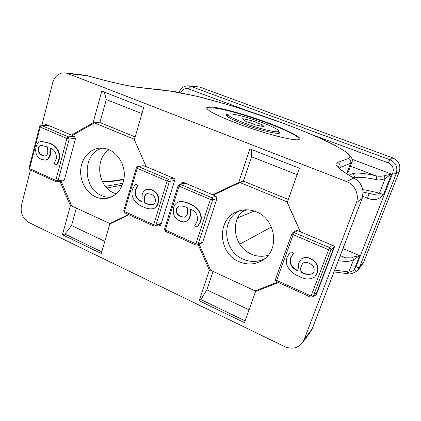 <?xml version="1.0" encoding="UTF-8"?>
<svg xmlns="http://www.w3.org/2000/svg" width="421" height="421" viewBox="0 0 421 421"><rect width="100%" height="100%" fill="white"/><g stroke="black" fill="none" stroke-linecap="round" stroke-linejoin="round"><path stroke-width="0.63" d="M210.684 106.95L206.921 107.444C206.011 108.102 207.669 109.734 211.9 112.333C218.583 116.112 233.234 122.279 249.695 127.921C279.854 138.025 295.253 140.346 297.957 139.735L299.557 139.172C302.383 138.093 288.564 129.968 260.736 120.195C233.334 110.67 215.32 106.997 210.684 106.95M268.135 255.294C262.499 256.926 256.905 256.542 251.353 254.137C233.992 247.148 229.561 220.699 244.038 209.9M116.307 193.855L113.823 192.939C97.619 186.561 94.462 158.822 109.044 149.755M356.013 179.309L355.729 179.109C358.06 180.919 359.581 182.456 360.287 183.709L361.965 186.813L363.118 191.829C362.223 185.95 359.597 181.635 355.235 178.883L353.803 178.062C338.4 169.321 332.985 164.116 337.563 162.453L348.499 158.485L350.004 157.101C349.914 155.691 347.972 153.581 344.178 150.781L335.137 145.487L321.37 138.788C309.867 133.694 296.684 128.342 281.828 122.727L236.749 107.418C222.746 103.177 210.342 99.672 199.549 96.914L175.462 91.725L140.635 87.705C130.599 86.7 109.855 82.137 87.815 75.848L84.568 75.154L65.15 72.859C59.024 72.633 54.883 75.917 52.725 82.705L41.832 125.395M140.635 87.705L139.956 87.536C128.694 86.284 111.302 82.374 87.768 75.806L67.634 73.486L346.488 181.519L353.803 178.062L354.308 178.236C346.651 173.962 341.652 170.61 339.305 168.195L338.226 166.416L338.863 167.705M158.533 224.867L160.59 225.798L175.152 178.883L146.161 166.642L134.362 139.698L143.724 107.487L101.756 91.12L93.094 122.774L71.454 135.088L45.642 124.19L45.352 125.316M59.971 181.372L70.402 205.664L62.44 234.75L101.277 253.5L109.865 223.961L128.873 214.721M314.355 295.242L315.85 295.921L334.706 246.269L300.478 231.813L287.243 202.385L299.399 168.195L249.932 148.902L238.696 182.477L212.7 194.744L182.514 181.993L181.998 183.651M198.223 244.712L209.379 270.098L199.128 300.736L244.496 322.639L255.563 291.506L278.418 282.528M312.308 328.522L310.682 331.548L302.42 342.826C297.768 348.325 291.827 349.572 284.601 346.578L28.923 222.546C22.692 218.694 20.213 212.868 21.503 205.074L30.433 170.079M302.42 342.826L304.051 339.794L312.214 328.706L362.171 198.37L356.277 202.98L304.051 339.794M356.277 202.98C359.587 194.865 354.871 184.556 346.488 181.519M67.634 73.486L65.15 72.859M352.172 161.553L348.693 170.9M167.847 90.652L197.081 96.283L226.961 104.429L247.543 110.828C275.376 119.932 302.967 130.368 323.675 139.814C333.506 144.45 341.489 148.881 347.625 153.102L351.372 157.017C352.382 159.591 352.566 161.338 351.919 162.259L350.656 163.19L339.163 168.042M346.167 173.42L348.393 171.7M316.476 294.263L315.824 293.616M257.252 290.095L255.563 291.506M245.117 320.881L200.885 299.573L199.128 300.736M200.885 299.573L206.858 289.795L249.048 309.83M213.042 271.398L206.858 289.795M210.295 269.582L209.379 270.098M183.877 183.214L184.056 182.646M216.115 193.802L212.7 194.744M297.094 174.678L251.584 156.759L243.338 181.283L241.633 182.083M243.338 181.283L238.696 182.477M251.584 156.759L251.453 149.497M101.761 251.832L64.845 234.05L62.44 234.75M64.845 234.05L71.544 225.54L104.813 241.338M76.369 208.069L71.544 225.54M71.512 205.422L70.402 205.664M73.175 135.036L71.454 135.088M141.951 113.591L106.345 99.572L99.777 122.816M99.951 122.721L93.094 122.774M106.345 99.572L104.255 92.099M354.619 178.409L355.235 178.883M86.031 75.396L87.747 75.801M84.716 75.175L85.984 75.385M352.272 159.354L391.53 174.084L385.231 178.43C382.068 179.835 379.116 180.256 376.369 179.693C376.932 177.841 376.653 176.504 375.537 175.689C378.205 176.399 381.031 176.441 384.026 175.804L391.53 174.084L383.536 194.544C379.437 199.622 374.111 200.854 367.559 198.238L368.996 193.292M392.877 157.959L199.638 87.021L190.571 86.284L389.783 159.696L392.877 157.959C398.866 160.854 400.981 165.448 399.234 171.731L396.229 173.684L359.423 267.467L363.56 262.43L399.234 171.731M363.56 262.43L362.055 264.972L357.908 270.04L356.94 271.045L359.423 267.467C358.924 267.798 357.787 267.609 356.019 266.903L392.814 172.815C394.072 168.279 392.54 164.964 388.23 162.864L311.877 134.588M249.011 111.307L188.545 88.915C189.124 87.263 189.797 86.389 190.571 86.284L188.398 85.805L199.638 87.021M339.815 256.763L344.141 257.236L352.451 257.126L359.666 255.626L353.614 259.694C350.525 261.12 347.604 261.678 344.857 261.357L338.273 260.778M334.695 270.114L348.835 271.971C351.035 272.008 352.845 271.161 354.272 269.435C355.566 270.735 356.455 271.271 356.94 271.045C353.087 273.518 349.862 274.408 347.272 273.708M362.855 189.645C367.738 190.397 373.28 191.587 379.479 193.218L385.231 178.43L384.026 175.804M376.369 179.693C365.065 177.236 357.666 176.704 354.182 178.099L354.114 178.13M370.233 193.565L370.248 193.571C373.416 194.67 376.495 194.555 379.479 193.218L383.536 194.544M340.263 255.584L344.141 257.236C345.146 258.22 345.383 259.594 344.857 261.357M352.451 257.126L353.614 259.694L348.835 271.971L347.12 273.692L346.062 273.539M347.935 271.84C347.383 273.097 346.699 273.65 345.888 273.508L334.016 271.882M95.588 196.833C99.619 198.628 103.708 199.075 107.855 198.186C117.806 195.17 123.3 187.634 124.337 175.573C124.637 164.511 118.043 153.512 108.897 149.692C105.839 148.418 102.735 147.913 99.588 148.176C89.62 149.029 81.563 158.364 80.721 169.647C79.822 180.925 86.173 192.597 95.588 196.833M102.619 148.16C82.505 152.27 81.948 187.898 101.577 195.555C104.55 196.881 107.597 197.46 110.728 197.291M50.567 148.213L50.383 154.681C49.725 157.743 48.136 159.564 45.621 160.133L41.342 159.412C36.638 156.938 34.875 152.807 36.053 147.024C36.859 143.582 38.737 141.703 41.684 141.388L48.983 143.177C54.941 145.077 61.182 152.26 58.582 159.959C58.182 161.843 57.393 163.359 56.214 164.506L55.256 164.285L54.22 163.185L56.261 158.806C56.788 153.433 54.698 149.802 49.999 147.929L49.878 154.723C49.22 157.796 47.631 159.617 45.115 160.185M41.684 141.388L49.494 143.145C55.44 145.04 61.682 152.213 59.077 159.906C58.682 161.79 57.893 163.306 56.714 164.448L56.214 164.506M147.171 189.15L152.376 189.892C157.749 192.644 159.68 197.081 158.175 203.19C157.438 205.911 155.891 207.716 153.528 208.605L153.323 208.658M135.483 184.345L136.788 184.509L137.92 185.672L135.588 190.197C134.862 195.528 136.951 199.28 141.856 201.448M112.007 222.919L109.813 223.567L71.723 205.911L61.108 181.193M109.813 223.567L128.421 214.515M143.924 165.79L137.793 166.505L143.198 165.695L146.355 166.727M134.325 139.246L94.483 122.921L72.296 135.53L74.58 136.499L75.48 138.572L69.228 138.935L58.061 180.825L64.387 179.841L75.48 138.572M64.387 179.841L63.376 180.835L57.046 181.835L58.061 180.825L55.777 180.393L66.923 138.43L40.206 127.063L29.633 168.558L55.777 180.393L56.119 181.725L57.046 181.835L56.372 181.74M135.167 136.93L100.566 122.8L94.483 122.921M142.187 194.713C142.887 191.86 144.482 190.018 146.961 189.187L151.965 189.987C157.343 192.744 159.28 197.181 157.775 203.301C157.038 206.022 155.486 207.832 153.123 208.721C149.65 209.174 146.261 208.527 142.961 206.774C136.346 204.517 129.684 196.954 132.631 189.045L135.23 184.366L136.367 184.593L137.493 185.761L135.162 190.292C134.483 195.849 136.736 199.686 141.919 201.801L142.187 194.713M151.071 194.228L147.234 193.549C145.824 194.039 144.919 195.091 144.519 196.723L144.577 202.906C147.197 204.306 149.892 204.885 152.665 204.648C153.981 204.232 154.839 203.285 155.244 201.806C155.786 198.18 154.396 195.654 151.071 194.228M151.965 189.987L152.376 189.892M135.162 190.292L135.588 190.197M137.493 185.761L137.92 185.672M157.775 203.301L158.175 203.19M147.45 193.507C146.15 194.049 145.313 195.091 144.935 196.618L144.992 202.796C147.539 204.132 150.16 204.732 152.865 204.59M144.519 196.723L144.935 196.618M144.577 202.906L144.992 202.796M42.042 155.391L44.921 156.044C46.426 155.749 47.373 154.686 47.768 152.865L47.605 146.955L41.447 145.387C39.806 145.492 38.743 146.482 38.264 148.35C37.869 151.781 39.127 154.128 42.042 155.391L45.168 156.007M49.878 154.723L50.383 154.681M58.582 159.959L59.077 159.906M48.983 143.177L49.494 143.145M38.264 148.35L38.779 148.313C38.385 151.739 39.642 154.086 42.553 155.344M41.711 145.371C40.195 145.577 39.216 146.555 38.779 148.313M239.096 261.683C247.548 265.246 255.531 264.672 263.046 259.952C280.002 249.679 275.792 219.067 256.294 211.842C249.837 209.242 243.533 209.126 237.381 211.505C216.541 218.846 217.904 253.189 239.096 261.683M239.475 210.774C220.693 219.499 223.225 251.216 243.133 259.199C250.606 262.383 257.836 262.188 264.83 258.615M190.697 209.19L190.292 216.11C189.618 218.631 188.213 220.394 186.066 221.409L185.877 221.472M178.72 201.859L178.899 201.801C182.514 201.285 186.071 201.933 189.582 203.738C196.57 206.027 203.753 213.984 200.438 222.093L197.512 226.845M301.504 258.941L301.625 258.841C304.378 257.015 307.388 256.915 310.645 258.547C316.992 261.762 319.165 266.614 317.171 273.103L314.84 276.85M290.337 251.995L292.179 252.032L293.49 253.337L290.564 258.078C289.548 263.878 292.016 268.045 297.963 270.582M277.523 282.123L255.158 290.916L210.595 270.266L199.17 244.275M297.463 230.64L294.305 232.671L292.679 232.787L295.863 230.755L297.463 230.64L300.383 231.871L286.838 201.748L239.991 182.551L213.342 195.107L216.015 196.239L217.015 198.496L212.631 199.901L198.149 244.201L202.696 242.101L217.015 198.496M202.696 242.101L201.917 242.996L197.365 245.111L198.149 244.201L195.918 243.843L210.389 199.459L179.062 186.129L165.342 230.003L195.918 243.843L195.944 245.133L197.365 245.111L196.118 245.101M288.29 199.449L244.069 181.393L239.991 182.551M287.59 201.401L286.838 201.748M316.845 292.327L334.006 247.116L330.759 250.116L313.266 296.284L316.845 292.327L312.956 296.794L313.266 296.284L311.108 296L328.596 249.742L293.195 234.681L276.639 280.397L311.108 296L310.84 297.231L312.956 296.794M334.137 246.032L334.006 247.116M298.568 263.351L301.383 259.041C304.146 257.21 307.156 257.11 310.419 258.741C316.776 261.962 318.95 266.825 316.95 273.318L314.729 276.96C309.861 279.823 304.657 279.618 299.11 276.334C291.274 273.587 283.554 265.162 287.327 256.815L290.216 252.074L291.927 252.216L293.242 253.521L290.311 258.273C289.327 264.209 291.895 268.43 298.021 270.945L298.568 263.351M309.214 263.262C306.946 262.025 304.825 262.004 302.857 263.188L301.294 265.619C300.573 267.772 300.531 269.982 301.168 272.261C305.146 274.639 309.009 275.06 312.756 273.534L313.971 271.592C314.734 267.724 313.145 264.946 309.214 263.262M302.978 263.088L301.531 265.414C300.815 267.561 300.773 269.777 301.41 272.05C305.304 274.36 309.125 274.818 312.866 273.424M189.924 216.241C189.25 218.762 187.84 220.53 185.693 221.541C183.677 222.088 181.672 221.862 179.683 220.867C174.189 218.01 172.226 213.521 173.789 207.39C174.531 204.669 176.11 202.843 178.52 201.912C182.135 201.396 185.703 202.043 189.213 203.853C196.207 206.143 203.401 214.11 200.086 222.23L197.328 226.94L196.012 226.703L194.818 225.482L197.365 220.893C198.154 215.168 195.786 211.195 190.276 208.974L189.924 216.241L190.292 216.11M180.63 216.605L184.982 217.241L187.482 214.157L187.466 207.827C184.656 206.348 181.788 205.769 178.872 206.08L176.367 208.911C175.794 212.558 177.215 215.12 180.63 216.605L185.166 217.173M200.086 222.23L200.438 222.093M189.213 203.853L189.582 203.738M176.367 208.911L176.752 208.79C176.178 212.431 177.599 214.994 181.004 216.473M179.067 206.027L176.752 208.79M227.114 116.317L227.461 116.307M278.723 131.199L279.807 132.925C279.018 134.888 259.604 130.242 243.454 124.058C231.361 119.348 225.635 116.233 226.287 114.722L228.05 114.344M299.12 139.472C301.773 133.615 229.119 107.787 210.753 107.787C208.784 107.729 207.527 107.939 206.985 108.418L206.864 108.544M270.182 130.842C275.16 131.868 277.976 132.052 278.628 131.405C281.186 129.363 253.537 118.459 237.612 115.059C232.176 113.859 229.013 113.586 228.129 114.233C224.561 115.87 254.042 127.626 270.182 130.842M255.426 124.89L244.485 120.774L242.675 118.68L251.458 120.611L262.109 124.6L264.262 126.789L255.426 124.89M250.637 123.085L251.458 120.611M261.567 126.211L262.109 124.6M271.445 227.024L239.754 244.206M122.416 185.093L106.834 187.982M123.948 179.641L113.759 181.172C110.66 181.646 106.908 181.872 102.492 181.846M105.429 186.382L123.09 183.203M346.615 173.71L350.656 163.19C351.225 161.038 350.504 159.47 348.499 158.485M339.6 168.489L339.921 167.611C340.536 165.258 339.752 163.537 337.563 162.453M254.147 211.047L237.712 217.873M241.954 211.805L247.001 209.8M310.682 331.548L312.282 328.596L362.213 198.317L363.118 191.829M102.366 181.593L112.296 180.962L113.759 181.172M362.228 198.217L363.17 191.771M367.559 198.238L362.813 196.381M342.952 248.579L359.666 255.626L354.272 269.435L356.019 266.903M188.545 88.915C185.108 87.989 182.53 89.241 180.798 92.657M354.161 178.157L354.182 178.099C354.703 176.136 354.045 174.689 352.209 173.762C355.913 172.415 363.691 173.057 375.537 175.689L350.456 166.184M348.972 175.168L352.209 173.762M388.23 162.864L389.783 159.696C395.851 162.643 398.003 167.305 396.229 173.684L392.814 172.815M174.689 180.372L169.384 181.514L167.116 181.051L137.214 168.332L124.484 211.505L153.686 224.725L167.116 181.051L168.4 179.272L173.541 178.204M48.383 125.347L41.621 125.505L68.318 136.825L74.58 136.499M137.793 166.505L136.42 167.679L137.214 168.332L138.53 166.605L168.4 179.272L169.384 181.514L155.938 225.109L161.385 223.246M153.723 225.988L124.679 212.815L124.484 211.505L123.732 210.763L136.399 167.753M153.686 224.725L153.812 226.024L155.044 226.072L155.938 225.109L153.686 224.725M69.228 138.935L68.318 136.825L66.923 138.43L69.228 138.935M41.147 125.411L39.616 126.568L40.206 127.063L41.621 125.505L41.147 125.411L48.157 125.248M55.998 181.672L30.033 169.895L29.075 168L39.595 126.653M136.367 184.593L136.788 184.509M185.303 183.172L180.325 184.33L211.616 197.602L216.015 196.239M291.948 233.697L292.679 232.787L291.948 233.697L293.195 234.681L294.305 232.671L329.648 247.659L332.316 245.259M310.809 297.215L276.46 281.644L276.639 280.397L275.523 279.207M329.648 247.659L328.596 249.742L330.759 250.116C331.043 249.032 330.674 248.216 329.648 247.659M212.631 199.901C212.863 198.865 212.526 198.102 211.616 197.602L210.389 199.459L212.631 199.901M179.42 184.245L178.162 185.398L179.062 186.129L180.325 184.33L179.42 184.245L184.861 182.988M195.87 245.096L165.448 231.303L165.342 230.003L164.495 229.171L178.141 185.466M206.921 107.444L206.695 108.16M112.296 180.962L124.016 179.209M348.377 171.726L346.804 173.826M167.211 90.494L139.956 87.536M370.248 193.571L363.191 192.134M188.398 85.805C183.94 85.768 180.856 87.947 179.135 92.336M123.706 210.858L124.574 212.768M161.159 223.967L155.044 226.072M29.049 168.105L29.891 169.831M147.376 189.097L146.961 189.187M135.657 184.282L135.23 184.366M153.528 208.605L153.123 208.721M291.932 233.739L275.466 279.281C275.181 280.302 275.497 281.081 276.413 281.623M164.464 229.261L165.358 231.261M186.066 221.409L185.693 221.541M197.691 226.798L197.328 226.94M178.899 201.801L178.52 201.912M226.287 114.722L226.151 115.133M277.96 133.346L278.628 131.405M227.393 116.533L228.008 114.612"/></g></svg>
